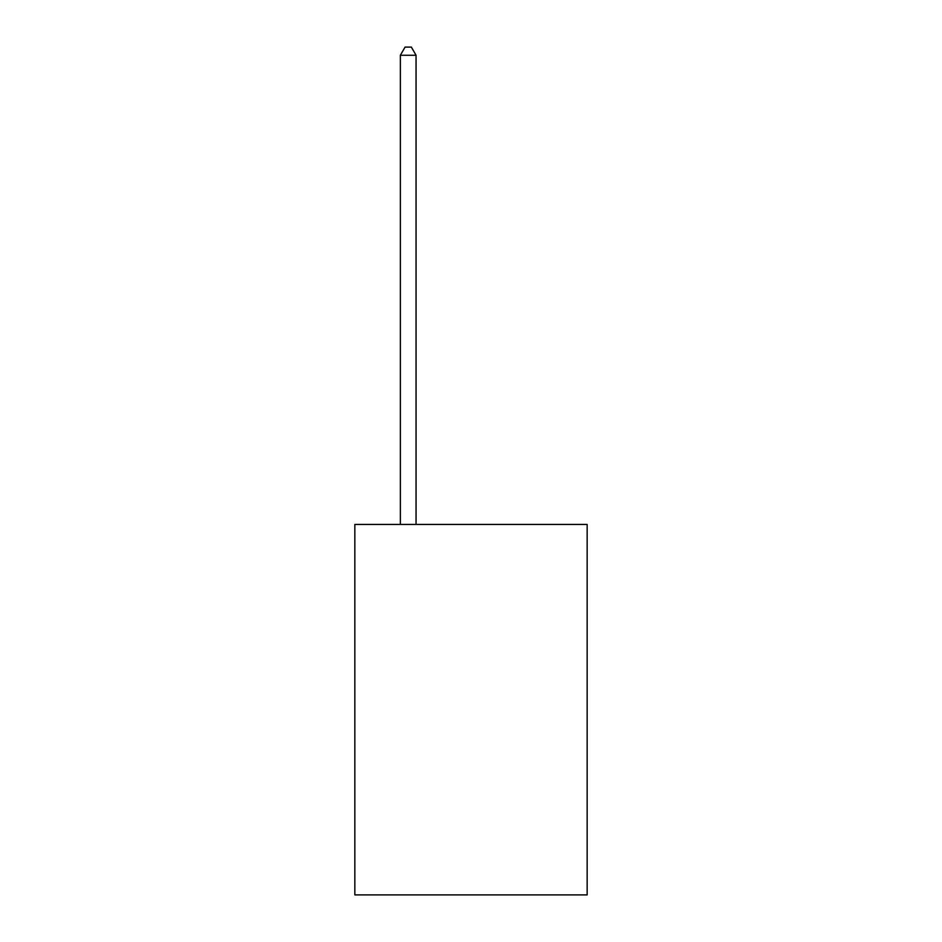 <?xml version="1.0" encoding="UTF-8"?>
<svg xmlns="http://www.w3.org/2000/svg" width="942" height="942" viewBox="0 0 942 942"><rect width="100%" height="100%" fill="white"/><g stroke="black" fill="none" stroke-linecap="round" stroke-linejoin="round"><path stroke-width="1.41" d="M587.16 524.435L587.16 894.9L354.84 894.9L354.84 524.435L587.16 524.435M416.058 524.435L416.058 55.26L400.362 55.26L400.362 524.435M400.362 55.26L405.072 47.1L411.348 47.1L416.058 55.26"/></g></svg>

